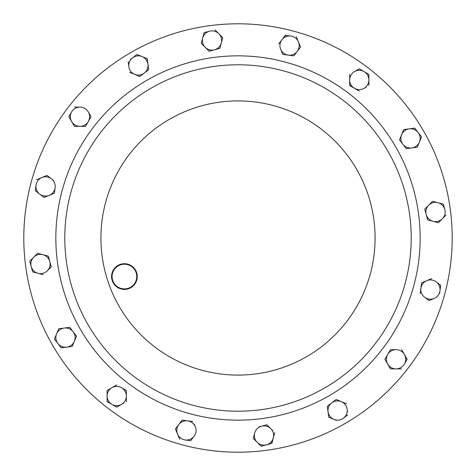 <?xml version="1.0" encoding="UTF-8"?>
<svg xmlns="http://www.w3.org/2000/svg" width="476" height="476" viewBox="0 0 476 476"><rect width="100%" height="100%" fill="white"/><g stroke="black" fill="none" stroke-linecap="round" stroke-linejoin="round"><path stroke-width="0.71" d="M52.497 345.1A214.2 214.2 0 0 1 130.9 52.497A214.2 214.2 0 0 1 423.503 130.9A214.2 214.2 0 0 1 345.1 423.503A214.2 214.2 0 0 1 52.497 345.1M87.995 324.608A173.21 173.21 0 0 1 151.392 87.995A173.21 173.21 0 0 1 388.005 151.392A173.21 173.21 0 0 1 324.608 388.005A173.21 173.21 0 0 1 87.995 324.608A173.21 173.21 0 0 0 324.608 388.005A173.21 173.21 0 0 0 388.005 151.392M113.282 282.982A12.852 12.852 0 0 1 117.989 265.43A12.852 12.852 0 0 1 135.547 270.13A12.852 12.852 0 0 1 130.84 287.688A12.852 12.852 0 0 1 113.282 282.982M135.101 270.386A12.34 12.34 0 0 0 118.244 265.87A12.34 12.34 0 0 0 113.728 282.726A12.34 12.34 0 0 0 130.585 287.242A12.34 12.34 0 0 0 135.101 270.386M74.619 107.1L79.962 107.1A9.633 9.633 0 0 0 71.62 111.914L68.841 116.733L71.62 121.547L68.841 116.733L71.62 111.914A9.633 9.633 0 0 1 75.143 108.391M32.636 271.867L38.009 273.301L32.636 271.867L31.196 266.495L32.636 271.867M51.241 266.881L49.801 261.508A9.633 9.633 0 0 1 47.308 270.814L51.241 266.881L47.308 270.814A9.633 9.633 0 0 1 38.009 273.301L43.161 274.688M29.869 261.55L31.196 266.495A9.633 9.633 0 0 1 33.689 257.195L29.756 261.122L33.689 257.195A9.633 9.633 0 0 1 42.989 254.702L37.622 253.262L33.689 257.195M48.362 256.136L42.989 254.702A9.633 9.633 0 0 1 49.801 261.508L48.362 256.136L37.622 253.262M38.009 273.301A9.633 9.633 0 0 1 31.196 266.495M438.378 222.738L427.638 219.864L438.378 222.738L442.311 218.805A9.633 9.633 0 0 0 444.804 209.505L443.364 204.133L432.625 201.259L428.692 205.186L432.625 201.259M438.539 222.584L446.089 215.033M424.759 209.119L427.638 219.864L424.759 209.119L428.692 205.186A9.633 9.633 0 0 1 444.804 209.505M442.311 218.805A9.633 9.633 0 0 1 426.198 214.492A9.633 9.633 0 0 1 428.692 205.186M257.195 442.311L261.122 446.244L257.195 442.311A9.633 9.633 0 0 1 254.702 433.011L253.262 438.378L257.195 442.311A9.633 9.633 0 0 0 266.495 444.804L261.122 446.244L271.867 443.364L274.741 432.625L271.653 443.424M253.262 438.378L254.005 435.588M272.7 430.578L266.881 424.759L258.932 426.889M254.702 433.011A9.633 9.633 0 0 1 270.814 428.692A9.633 9.633 0 0 1 266.495 444.804M215.033 29.911L218.805 33.689A9.633 9.633 0 0 0 209.505 31.196L204.133 32.636L201.259 43.376L209.119 51.241L219.864 48.362L222.738 37.622L218.805 33.689L222.584 37.461M219.864 48.362L209.119 51.241M218.805 33.689A9.633 9.633 0 0 1 214.492 49.801A9.633 9.633 0 0 1 202.699 38.009A9.633 9.633 0 0 1 209.505 31.196M347.486 411.8L347.153 409.259A9.633 9.633 0 0 1 343.464 418.16L347.7 414.905M328.779 417.285L333.92 419.415L328.779 417.285L328.053 411.776L328.779 417.285M327.327 406.26L336.151 399.495L327.327 406.26L328.053 411.776A9.633 9.633 0 0 0 333.92 419.415L336.383 420.439M346.427 403.749L336.151 399.495L346.427 403.749M328.053 411.776A9.633 9.633 0 0 1 341.286 401.619A9.633 9.633 0 0 1 347.153 409.259M333.92 419.415A9.633 9.633 0 0 0 343.464 418.16M57.608 331.451L58.715 328.779L64.224 328.053A9.633 9.633 0 0 0 57.84 343.464L61.226 347.879L72.251 346.427L76.505 336.151L73.126 331.742L69.74 327.327L58.715 328.779L54.46 339.055L57.84 343.464L54.46 339.055M69.74 327.327L71.495 329.624M76.505 336.151L74.381 341.286A9.633 9.633 0 0 1 57.84 343.464M64.224 328.053A9.633 9.633 0 0 1 74.381 341.286M128.181 61.666L128.847 66.741A9.633 9.633 0 0 1 132.536 57.84L130.418 59.464M142.08 56.584A9.633 9.633 0 0 1 147.947 64.224L148.673 69.74L147.221 58.715L136.945 54.46L132.536 57.84A9.633 9.633 0 0 1 142.08 56.584L147.013 58.625M139.849 76.505L148.673 69.74L139.849 76.505L129.573 72.251L139.849 76.505M147.947 64.224A9.633 9.633 0 0 1 134.714 74.381A9.633 9.633 0 0 1 128.847 66.741M414.774 128.121L403.749 129.573L401.619 134.714L399.495 139.849L406.26 148.673L417.285 147.221L421.54 136.945L414.774 128.121L418.16 132.536A9.633 9.633 0 0 1 411.776 147.947A9.633 9.633 0 0 1 401.619 134.714A9.633 9.633 0 0 1 418.16 132.536M421.272 136.594L421.54 136.945L419.415 142.08M406.26 148.673L404.505 146.376M399.763 140.2L399.495 139.849L401.619 134.714M402.642 132.245L403.749 129.573M300.582 47.035L293.811 55.853L300.582 47.035L298.458 41.894A9.633 9.633 0 0 0 290.818 36.033L285.303 35.307L281.917 39.716L285.523 35.337M296.328 36.759L298.458 41.894A9.633 9.633 0 0 1 288.301 55.133A9.633 9.633 0 0 1 280.661 49.266L282.792 54.407L293.811 55.853L282.792 54.407L280.661 49.266A9.633 9.633 0 0 1 281.917 39.716L278.668 43.953M281.917 39.716A9.633 9.633 0 0 1 290.818 36.033M53.473 180.356L47.035 175.418L41.894 177.542A9.633 9.633 0 0 0 36.033 185.182L35.307 190.697L39.716 194.083L35.307 190.697L35.688 187.83M44.131 197.469L49.266 195.339A9.633 9.633 0 0 1 39.716 194.083L43.953 197.332M47.035 175.418L51.444 178.803A9.633 9.633 0 0 0 41.894 177.542L36.759 179.672M54.407 193.208L55.133 187.699A9.633 9.633 0 0 1 49.266 195.339L54.407 193.208L54.794 190.233M51.444 178.803A9.633 9.633 0 0 1 55.133 187.699M39.716 194.083A9.633 9.633 0 0 1 36.033 185.182M440.693 285.303L436.284 281.917A9.633 9.633 0 0 1 439.967 290.818L440.663 285.523M439.634 293.353L439.967 290.818A9.633 9.633 0 0 1 434.106 298.458L428.965 300.582L434.106 298.458A9.633 9.633 0 0 1 424.556 297.197L428.793 300.451M421.593 282.792L420.867 288.301L421.593 282.792L426.734 280.661A9.633 9.633 0 0 1 436.284 281.917M420.147 293.811L420.867 288.301L420.147 293.811M431.667 278.621L421.801 282.702M424.556 297.197A9.633 9.633 0 0 1 426.734 280.661M190.697 440.693L194.083 436.284A9.633 9.633 0 0 1 185.182 439.967L190.477 440.663M192.774 421.54L182.189 420.147L175.418 428.965L177.542 434.106L175.501 429.173M175.418 428.965L178.803 424.556A9.633 9.633 0 0 0 177.542 434.106L179.672 439.241M182.189 420.147L187.699 420.867A9.633 9.633 0 0 1 195.339 426.734L194.315 424.265M195.339 426.734A9.633 9.633 0 0 1 194.083 436.284M178.803 424.556A9.633 9.633 0 0 1 187.699 420.867M177.542 434.106A9.633 9.633 0 0 0 185.182 439.967M359.267 68.841L354.453 71.62A9.633 9.633 0 0 1 364.086 71.62L359.267 68.841L368.9 74.399L368.9 85.299M368.9 85.519L368.9 79.962A9.633 9.633 0 0 1 364.086 88.298L366.395 86.965M364.086 88.298A9.633 9.633 0 0 1 349.64 79.962L349.64 74.399L349.64 85.519L359.267 91.077L349.64 85.299M349.64 79.962A9.633 9.633 0 0 1 354.453 71.62M368.9 79.962A9.633 9.633 0 0 0 364.086 71.62M74.399 126.36L71.62 121.547L74.399 126.36L85.519 126.36L91.077 116.733L88.298 111.914A9.633 9.633 0 0 1 79.962 126.36A9.633 9.633 0 0 1 71.62 111.914M90.856 116.346L91.077 116.733M79.962 107.1A9.633 9.633 0 0 1 88.298 111.914M116.733 407.158L121.547 404.38L116.733 407.158L111.914 404.38L116.733 407.158M125.979 390.26L126.36 390.481L126.36 401.601L126.36 396.038A9.633 9.633 0 0 1 121.547 404.38L123.855 403.047M107.487 401.821L111.914 404.38A9.633 9.633 0 0 1 107.1 396.038L107.1 390.701M107.1 390.481L116.733 384.923L107.1 390.481L107.1 401.601M126.36 390.481L121.547 387.702A9.633 9.633 0 0 1 126.36 396.038L126.36 390.481M107.1 396.038A9.633 9.633 0 0 1 121.547 387.702M121.547 404.38A9.633 9.633 0 0 1 111.914 404.38M390.481 368.9L384.923 359.267L390.481 368.9L396.038 368.9A9.633 9.633 0 0 0 404.38 364.086L407.158 359.267L401.601 349.64L407.051 359.463M390.701 368.9L401.381 368.9M390.481 349.64L384.923 359.267L390.481 349.64L396.038 349.64A9.633 9.633 0 0 1 404.38 364.086M390.701 349.64L396.038 349.64A9.633 9.633 0 0 0 387.702 364.086A9.633 9.633 0 0 0 396.038 368.9M119.28 306.544A137.088 137.088 0 0 1 169.456 119.28A137.088 137.088 0 0 1 356.72 169.456A137.088 137.088 0 0 1 306.544 356.72A137.088 137.088 0 0 1 119.28 306.544M395.752 146.923A182.153 182.153 0 0 1 329.077 395.752A182.153 182.153 0 0 1 80.248 329.077A182.153 182.153 0 0 1 146.923 80.248A182.153 182.153 0 0 1 395.752 146.923"/></g></svg>
